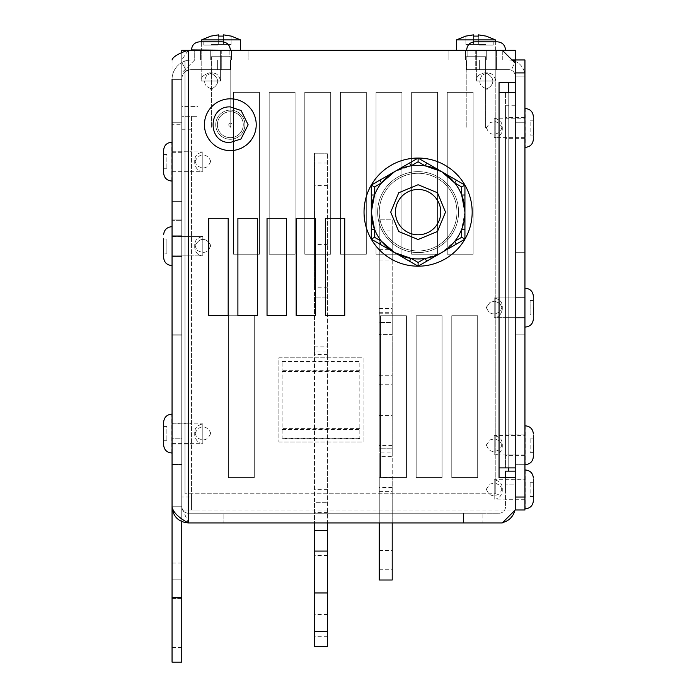 <?xml version="1.0" encoding="UTF-8"?>
<svg xmlns="http://www.w3.org/2000/svg" width="697" height="697" viewBox="0 0 697 697"><rect width="100%" height="100%" fill="white"/><g stroke="black" fill="none" stroke-linecap="round" stroke-linejoin="round"><path stroke-width="0.52" stroke-dasharray="3.48 2.61" d="M172.054 219.895L172.054 122.768L172.054 219.895L172.054 122.768L172.054 219.895L172.054 122.768L172.054 219.895L172.054 122.768L172.054 219.895L172.054 122.768L172.054 219.895L172.054 122.768L172.054 219.895L172.054 122.768L172.054 219.895L172.054 122.768L172.054 219.895L172.054 122.768L172.054 219.895L181.76 219.895L172.054 219.895L181.76 219.895L181.76 122.768L172.054 122.768L181.76 122.768L181.76 219.895L172.054 219.895L181.76 219.895L181.76 122.768L172.054 122.768L181.76 122.768L181.76 219.895L172.054 219.895L181.76 219.895L181.76 122.768L172.054 122.768L181.76 122.768L181.76 219.895L172.054 219.895L181.76 219.895L181.76 122.768L172.054 122.768L181.76 122.768L181.76 219.895L172.054 219.895L181.76 219.895L181.76 122.768L172.054 122.768L181.76 122.768L181.76 219.895L172.054 219.895L181.76 219.895L181.76 122.768L172.054 122.768L181.76 122.768L181.76 219.895L172.054 219.895L181.76 219.895L181.76 122.768L172.054 122.768L181.76 122.768L181.76 219.895L172.054 219.895L181.76 219.895L181.76 122.768L172.054 122.768L181.76 122.768L181.76 219.895L172.054 219.895M172.054 334.83L172.054 464.333L172.054 334.83L172.054 464.333L172.054 334.83L172.054 464.333L172.054 334.83L172.054 464.333L172.054 334.83L172.054 464.333L172.054 334.83L172.054 464.333L172.054 334.83L172.054 464.333L172.054 334.83L172.054 464.333L172.054 334.83L172.054 464.333L172.054 334.83L172.054 464.333L172.054 334.83L172.054 464.333L172.054 334.83L172.054 464.333L172.054 334.83L181.76 334.83L172.054 334.83L181.76 334.83L181.76 464.333L172.054 464.333L181.76 464.333L181.76 334.83L172.054 334.83L181.76 334.83L181.76 464.333L172.054 464.333L181.76 464.333L181.76 334.83L172.054 334.83L181.76 334.83L181.76 464.333L172.054 464.333L181.76 464.333L181.76 334.83L172.054 334.83L181.76 334.83L181.76 464.333L172.054 464.333L181.76 464.333L181.76 334.83L172.054 334.83L181.76 334.83L181.76 464.333L172.054 464.333L181.76 464.333L181.76 334.83L172.054 334.83L181.76 334.83L181.76 464.333L172.054 464.333L181.76 464.333L181.76 334.83L172.054 334.83L181.76 334.83L181.76 464.333L172.054 464.333L181.76 464.333L181.76 334.83L172.054 334.83L181.76 334.83L181.76 464.333L172.054 464.333L181.76 464.333L181.76 334.83L172.054 334.83L181.76 334.83L181.76 464.333L172.054 464.333L181.76 464.333L181.76 334.83L172.054 334.83L181.76 334.83L181.76 464.333L172.054 464.333L181.76 464.333L181.76 334.83L172.054 334.83L181.76 334.83L181.76 464.333L172.054 464.333L181.76 464.333L181.76 334.83L172.054 334.83M172.054 438.753L172.054 361.055L172.054 438.753L181.76 438.753L181.76 464.655L172.054 464.655L181.76 464.655L181.76 438.753L172.054 438.753M172.054 335.152L172.054 361.055L172.054 335.152L181.76 335.152L172.054 335.152M172.054 433.578L172.054 443.937L172.054 433.578M172.054 161.617L172.054 151.258L172.054 161.617M172.054 246.119L172.054 235.76L172.054 246.119M172.054 598.444L172.054 647.487L172.054 598.444L181.76 598.444L181.76 579.181L181.76 647.487L181.76 598.444L172.054 598.444M172.054 579.181L172.054 562.993L172.054 579.181L181.76 579.181L181.76 562.993L181.76 579.181L172.054 579.181M172.054 201.363L172.054 152.321L172.054 201.363L181.76 201.363L181.76 236.823L181.76 152.321L181.76 201.363L172.054 201.363M172.054 220.635L172.054 236.823L172.054 220.635L181.76 220.635L172.054 220.635M172.054 597.399L181.76 597.399L181.76 662.15L172.054 662.15L172.054 59.959L181.76 59.959L181.76 124.711L172.054 124.711M181.76 122.768L172.054 122.768L181.76 122.768L181.76 219.895L181.76 122.768M181.76 464.333L172.054 464.333L181.76 464.333L181.76 334.83L181.76 464.333M181.76 361.055L181.76 438.753L181.76 335.152L181.76 361.055L172.054 361.055L181.76 361.055M181.76 433.578L181.76 443.937L181.76 433.578M181.76 161.617L181.76 151.258L181.76 161.617M181.76 246.119L181.76 235.76L181.76 246.119M181.76 597.399L181.76 124.711M181.76 521.583L181.76 506.745L172.054 506.745A16.188 16.188 0 0 0 188.242 522.933L188.242 513.219C184.313 512.844 182.152 510.683 181.76 506.745L172.054 506.745L181.76 506.745L188.242 522.933L499.052 522.933L188.242 522.933L188.242 50.245L181.76 59.959L172.054 59.959L181.76 59.959L181.76 79.38L172.054 79.38A19.429 19.429 0 0 1 191.475 59.959A19.429 19.429 0 0 0 181.76 62.556A19.429 19.429 0 0 1 191.475 59.959A19.429 19.429 0 0 0 181.76 62.556A19.429 19.429 0 0 1 191.475 59.959A19.429 19.429 0 0 0 172.054 79.38L181.76 79.38L181.76 59.959L194.716 59.959L194.716 50.245L502.284 50.245L181.76 50.245L181.76 59.959L181.76 52.789M181.76 79.38A9.714 9.714 0 0 1 191.475 69.665A9.714 9.714 0 0 0 186.622 70.972A9.714 9.714 0 0 1 191.475 69.665L230.324 69.665L217.377 69.665L230.324 69.665L230.324 59.959L230.324 69.665L217.377 69.665L230.324 69.665L230.324 59.959L230.324 69.665L230.324 59.959L230.324 69.665L217.377 69.665L217.377 59.959L191.475 59.959L230.324 59.959L191.475 59.959L230.324 59.959L217.377 59.959L217.377 69.665L217.377 59.959L217.377 69.665L191.475 69.665L217.377 69.665L217.377 59.959L230.324 59.959L191.475 59.959L217.377 59.959L217.377 69.665L191.475 69.665A9.714 9.714 0 0 0 181.76 79.38L181.76 506.745A6.473 6.473 0 0 0 188.242 513.219L482.864 513.219L482.864 522.933M223.85 522.933L463.435 522.933L223.85 522.933L463.435 522.933L223.85 522.933L463.435 522.933L223.85 522.933L463.435 522.933L223.85 522.933L463.435 522.933L223.85 522.933L463.435 522.933L223.85 522.933L463.435 522.933L223.85 522.933L463.435 522.933L223.85 522.933L463.435 522.933L223.85 522.933L463.435 522.933L223.85 522.933L463.435 522.933L223.85 522.933L463.435 522.933L223.85 522.933L463.435 522.933L223.85 522.933L223.85 513.219L463.435 513.219L463.435 522.933L463.435 513.219L223.85 513.219L463.435 513.219L463.435 522.933L463.435 513.219L223.85 513.219L463.435 513.219L463.435 522.933L463.435 513.219L223.85 513.219L463.435 513.219L463.435 522.933L463.435 513.219L223.85 513.219L463.435 513.219L463.435 522.933L463.435 513.219L223.85 513.219L463.435 513.219L463.435 522.933L463.435 513.219L223.85 513.219L463.435 513.219L463.435 522.933L463.435 513.219L223.85 513.219L463.435 513.219L463.435 522.933L463.435 513.219L223.85 513.219L463.435 513.219L463.435 522.933L463.435 513.219L223.85 513.219L463.435 513.219L463.435 522.933L463.435 513.219L223.85 513.219L463.435 513.219L463.435 522.933L463.435 513.219L223.85 513.219L463.435 513.219L463.435 522.933L463.435 513.219L223.85 513.219L463.435 513.219L463.435 522.933L463.435 513.219L223.85 513.219L223.85 522.933M458.582 212.123A40.47 40.47 0 0 1 397.874 247.174A40.47 40.47 0 0 1 397.874 177.073A40.47 40.47 0 0 1 458.582 212.123A40.47 40.47 0 0 0 397.874 177.073A40.47 40.47 0 0 0 397.874 247.174A40.47 40.47 0 0 0 458.582 212.123M244.9 124.711A14.567 14.567 0 0 1 223.04 137.326A14.567 14.567 0 0 1 223.04 112.086A14.567 14.567 0 0 1 244.9 124.711A14.567 14.567 0 0 0 223.04 112.086A14.567 14.567 0 0 0 223.04 137.326A14.567 14.567 0 0 0 244.9 124.711M186.622 70.972L181.76 62.556L186.622 70.972A9.714 9.714 0 0 1 191.475 69.665A9.714 9.714 0 0 0 186.622 70.972M221.263 59.959L200.544 59.959L221.263 59.959L200.544 59.959L221.263 59.959L221.263 69.665L200.544 69.665L221.263 69.665L200.544 69.665L221.263 69.665L221.263 59.959L200.544 59.959L221.263 59.959L200.544 59.959L221.263 59.959L221.263 50.245L200.544 50.245L221.263 50.245L200.544 50.245L221.263 50.245L221.263 59.959M188.242 513.219L499.052 513.219A6.473 6.473 0 0 0 505.525 506.745L505.525 484.084L515.24 484.084L515.24 506.745A16.188 16.188 0 0 1 514.822 510.404M502.703 522.515A16.188 16.188 0 0 1 499.052 522.933A16.188 16.188 0 0 0 515.24 506.745L515.24 471.128L515.24 484.084L505.525 484.084L505.525 471.128L515.24 471.128M482.864 513.219L499.052 513.219L499.052 522.933M344.736 315.401L325.316 315.401L325.316 218.274L344.736 218.274L344.736 315.401M315.602 315.401L296.173 315.401L296.173 218.274L315.602 218.274L315.602 315.401M286.458 315.401L267.038 315.401L267.038 218.274L286.458 218.274L286.458 315.401M257.324 315.401L237.895 315.401L237.895 218.274L257.324 218.274L257.324 315.401M228.18 315.401L208.76 315.401L208.76 218.274L228.18 218.274L228.18 315.401M188.242 522.933L502.284 522.933L515.24 509.986L515.24 477.611L499.052 477.611L499.052 82.621L515.24 82.621L515.24 63.192L502.284 50.245L502.284 59.959L181.76 59.959M181.76 497.031L181.76 116.294L191.475 116.294L191.475 509.986L191.475 497.031L181.76 497.031L181.76 509.986L197.948 509.986L181.76 509.986L181.76 116.294L197.948 116.294L197.948 106.58L181.76 106.58L181.76 72.906L194.716 59.959L194.716 50.245L188.242 50.245L502.284 50.245L502.284 59.959L511.999 59.959M515.24 467.896L505.525 467.896L505.525 454.941L515.24 454.941L515.24 467.896L515.24 92.335L499.052 92.335M515.24 489.39L515.24 499.749L515.24 489.39M505.525 477.611L505.525 506.745A6.473 6.473 0 0 1 499.052 513.219M515.24 445.235L515.24 434.867L515.24 445.235M515.24 127.943L515.24 138.302L515.24 127.943M515.24 454.941L515.24 92.335M515.24 105.282L505.525 105.282L505.525 92.335L505.525 467.896L499.052 467.896M505.525 489.39L505.525 479.031L505.525 489.39M505.525 445.235L505.525 434.867L505.525 445.235M505.525 127.943L505.525 138.302L505.525 127.943M505.525 454.941L505.525 105.282M486.097 50.245L496.456 50.245L486.097 50.245M221.071 50.245L210.712 50.245L221.071 50.245M475.929 50.245L486.288 50.245L475.929 50.245M248.132 50.245L448.868 50.245L248.132 50.245L448.868 50.245L248.132 50.245L448.868 50.245L248.132 50.245L448.868 50.245L248.132 50.245L448.868 50.245L248.132 50.245L448.868 50.245L248.132 50.245L448.868 50.245L248.132 50.245L448.868 50.245L248.132 50.245L448.868 50.245L248.132 50.245L448.868 50.245L248.132 50.245L448.868 50.245L248.132 50.245L448.868 50.245L248.132 50.245L448.868 50.245L248.132 50.245L248.132 59.959L448.868 59.959L448.868 50.245L448.868 59.959L248.132 59.959L448.868 59.959L448.868 50.245L448.868 59.959L248.132 59.959L448.868 59.959L448.868 50.245L448.868 59.959L248.132 59.959L448.868 59.959L448.868 50.245L448.868 59.959L248.132 59.959L448.868 59.959L448.868 50.245L448.868 59.959L248.132 59.959L448.868 59.959L448.868 50.245L448.868 59.959L248.132 59.959L448.868 59.959L448.868 50.245L448.868 59.959L248.132 59.959L448.868 59.959L448.868 50.245L448.868 59.959L248.132 59.959L448.868 59.959L448.868 50.245L448.868 59.959L248.132 59.959L448.868 59.959L448.868 50.245L448.868 59.959L248.132 59.959L448.868 59.959L448.868 50.245L448.868 59.959L248.132 59.959L448.868 59.959L448.868 50.245L448.868 59.959L248.132 59.959L448.868 59.959L448.868 50.245L448.868 59.959L248.132 59.959L248.132 50.245M515.24 497.031L515.24 509.986L508.758 509.986L524.946 509.986L524.946 59.959L515.24 59.959L515.24 50.245L502.284 50.245M486.097 59.959L496.456 59.959L486.097 59.959M221.071 59.959L210.712 59.959L221.071 59.959M475.929 59.959L465.57 59.959L475.929 59.959M515.24 509.986L515.24 76.147L524.946 76.147L515.24 76.147L515.24 59.959L194.716 59.959L508.758 59.959A16.188 16.188 0 0 1 515.24 61.31A16.188 16.188 0 0 0 508.758 59.959A16.188 16.188 0 0 1 515.24 61.31A16.188 16.188 0 0 0 508.758 59.959A16.188 16.188 0 0 1 512.417 60.378M418.104 189.462A22.661 22.661 0 0 0 398.484 223.458A22.661 22.661 0 0 0 437.733 223.458A22.661 22.661 0 0 0 418.104 189.462M418.104 250.972A38.849 38.849 0 0 0 451.752 192.694A38.849 38.849 0 0 0 384.465 192.694A38.849 38.849 0 0 0 418.104 250.972A38.849 38.849 0 0 1 384.465 192.694A38.849 38.849 0 0 1 451.752 192.694A38.849 38.849 0 0 1 418.104 250.972M411.134 258.421A46.821 46.821 0 0 0 425.083 258.421L441.523 252.671L418.104 266.193A54.07 54.07 0 0 0 464.934 185.088A54.07 54.07 0 0 0 371.283 185.088A54.07 54.07 0 0 0 418.104 266.193L371.283 239.158L371.283 185.088L418.104 158.053L464.934 185.088L464.934 239.158L418.104 266.193L464.934 239.158L464.934 185.088L418.104 158.053L371.283 185.088L371.283 239.158L418.104 266.193L371.283 239.158L371.283 185.088L418.104 158.053L464.934 185.088L464.934 239.158L441.523 252.671L454.714 241.319A46.821 46.821 0 0 0 461.693 229.235L464.934 212.123M425.083 165.825A46.821 46.821 0 0 0 411.134 165.825L394.694 171.575M381.494 182.928A46.821 46.821 0 0 0 374.524 195.012M374.524 229.235A46.821 46.821 0 0 0 381.494 241.319M461.693 195.012A46.821 46.821 0 0 0 454.723 182.928M418.104 252.593A40.47 40.47 0 0 1 383.062 191.884A40.47 40.47 0 0 1 453.155 191.884A40.47 40.47 0 0 1 418.104 252.593A40.47 40.47 0 0 0 453.155 191.884A40.47 40.47 0 0 0 383.062 191.884A40.47 40.47 0 0 0 418.104 252.593M217.377 124.711A12.947 12.947 0 0 1 236.806 113.489A12.947 12.947 0 0 1 236.806 135.924A12.947 12.947 0 0 1 217.377 124.711A12.947 12.947 0 0 0 236.806 135.924A12.947 12.947 0 0 0 236.806 113.489A12.947 12.947 0 0 0 217.377 124.711A12.947 12.947 0 0 0 236.806 135.924A12.947 12.947 0 0 0 236.806 113.489A12.947 12.947 0 0 0 217.377 124.711M204.43 124.711A25.902 25.902 0 0 1 243.279 102.276A25.902 25.902 0 0 1 243.279 147.137A25.902 25.902 0 0 1 204.43 124.711M172.054 236.405L172.054 255.834L172.054 236.405L202.81 236.405L202.81 255.834L202.81 236.405C194.855 238.505 192.947 243.114 197.085 250.223C204.195 254.361 208.804 252.453 210.903 244.499C210.903 248.001 210.903 248.001 210.903 244.499C210.903 248.001 210.903 248.001 210.903 244.499C208.804 252.453 204.195 254.361 197.085 250.223C192.947 243.114 194.855 238.505 202.81 236.405L172.054 236.405L172.054 255.834L172.054 236.405M172.054 226.691L172.054 265.54M163.629 245.788L163.629 246.45L163.629 245.788M163.629 253.238L163.629 238.993L163.629 253.238L166.871 253.238L166.871 238.993L166.871 253.238L166.871 238.993L166.871 253.238L163.629 253.238L163.629 238.993L163.629 257.446M172.054 151.902L172.054 171.331L172.054 151.902L202.81 151.902L202.81 171.331L202.81 151.902C194.855 154.002 192.947 158.611 197.085 165.72C204.195 169.859 208.804 167.951 210.903 159.996C210.903 163.499 210.903 163.499 210.903 159.996M172.054 142.188L172.054 181.046L172.054 142.188M166.871 168.744L163.629 168.744L163.629 154.49L166.871 154.49L166.871 168.744L166.871 154.49M172.054 423.863L172.054 443.292L172.054 423.863L202.81 423.863L202.81 443.292L202.81 423.863C194.855 425.963 192.947 430.572 197.085 437.681C204.195 441.82 208.804 439.912 210.903 431.957C210.903 435.459 210.903 435.459 210.903 431.957M172.054 414.149L172.054 452.998L172.054 414.149M166.871 440.696L163.629 440.696L163.629 426.451L166.871 426.451L166.871 440.696L166.871 426.451M495.811 50.245L476.382 50.245L495.811 50.245L495.811 81L476.382 81L495.811 81C493.711 73.046 489.102 71.138 481.993 75.276C477.854 82.385 479.763 86.994 487.717 89.094C484.215 89.094 484.215 89.094 487.717 89.094C484.215 89.094 484.215 89.094 487.717 89.094C479.763 86.994 477.854 82.385 481.993 75.276C489.102 71.138 493.711 73.046 495.811 81L495.811 50.245L476.382 50.245L495.811 50.245M505.525 50.245L466.676 50.245M486.428 41.829L485.765 41.829L486.428 41.829M478.978 41.829L493.223 41.829L478.978 41.829L478.978 45.061L493.223 45.061L478.978 45.061L493.223 45.061L478.978 45.061L478.978 41.829L493.223 41.829L493.223 45.061L493.223 41.829M220.618 50.245L201.189 50.245L220.618 50.245L220.618 81L201.189 81L220.618 81C218.518 73.046 213.909 71.138 206.8 75.276C202.661 82.385 204.57 86.994 212.524 89.094C209.013 89.094 209.013 89.094 212.524 89.094C209.013 89.094 209.013 89.094 212.524 89.094C204.57 86.994 202.661 82.385 206.8 75.276C213.909 71.138 218.518 73.046 220.618 81L220.618 50.245L201.189 50.245L220.618 50.245M230.324 50.245L191.475 50.245L230.324 49.923C229.844 45.009 227.144 42.317 222.23 41.829L199.569 41.829M211.235 41.829L210.572 41.829L211.235 41.829M203.777 41.829L218.022 41.829L203.777 41.829L210.903 41.829L203.777 41.829L203.777 45.061L218.022 45.061L203.777 45.061L218.022 45.061L203.777 45.061L203.777 41.829L218.022 41.829L218.022 45.061L218.022 41.829M327.459 584.966L327.459 614.493L327.459 584.966M327.459 214.911L327.459 244.438L327.459 214.911M327.459 636.317L314.504 636.317L314.504 646.607L327.459 646.607L327.459 153.201L327.459 522.933M314.504 584.966L314.504 555.439L314.504 584.966M314.504 214.911L314.504 244.438L314.504 214.911M327.459 287.234L314.504 287.234L314.504 297.079L327.459 297.079L314.504 297.079L314.504 502.729L327.459 502.729L314.504 502.729L314.504 636.317M314.504 530.469L327.459 530.469M314.504 287.234L314.504 153.201L327.459 153.201L314.504 153.201L314.504 351.044L327.459 351.044L314.504 351.044L314.504 522.933M379.255 278.878L379.255 308.414L379.255 278.878M379.255 520.929L379.255 550.456L379.255 520.929M392.211 522.933L392.211 456.657L379.255 456.657L379.255 522.933M379.255 456.657L379.255 452.065L392.211 452.065L392.211 456.657M379.255 569.719L392.211 569.719L392.211 580.009L379.255 580.009L379.255 219.799L379.255 448.763L392.211 448.763L379.255 448.763L379.255 452.065M392.211 278.878L392.211 308.414L392.211 278.878M392.211 520.929L392.211 550.456L392.211 520.929M379.255 375.718L392.211 375.718L392.211 452.065M379.255 260.913L392.211 260.913L392.211 334.604L379.255 334.604L392.211 334.604L392.211 375.718M392.211 260.913L392.211 219.799L379.255 219.799L392.211 219.799L392.211 230.088L379.255 230.088M379.255 312.265L392.211 312.265L392.211 230.088M392.211 569.719L392.211 477.253L379.255 477.253L392.211 477.253L392.211 322.554L379.255 322.554L392.211 322.554L392.211 312.265M524.946 445.235L524.946 434.867L524.946 445.235M524.946 307.63L524.946 317.989L524.946 307.63M524.946 122.768L524.946 252.27L524.946 122.768L524.946 252.27L524.946 122.768L524.946 252.27L524.946 122.768L524.946 252.27L524.946 122.768L524.946 252.27L524.946 122.768L524.946 252.27L524.946 122.768L524.946 252.27L524.946 122.768L524.946 252.27L524.946 122.768L524.946 252.27L524.946 122.768L524.946 252.27L524.946 122.768L524.946 252.27L524.946 122.768L524.946 252.27L524.946 122.768L524.946 252.27L524.946 122.768L515.24 122.768L524.946 122.768L515.24 122.768L515.24 252.27L515.24 122.768L524.946 122.768L515.24 122.768L515.24 252.27L524.946 252.27L515.24 252.27L515.24 122.768L524.946 122.768L515.24 122.768L515.24 252.27L524.946 252.27L515.24 252.27L515.24 122.768L524.946 122.768L515.24 122.768L515.24 252.27L524.946 252.27L515.24 252.27L515.24 122.768L524.946 122.768L515.24 122.768L515.24 252.27L524.946 252.27L515.24 252.27L515.24 122.768L524.946 122.768L515.24 122.768L515.24 252.27L524.946 252.27L515.24 252.27L515.24 122.768L524.946 122.768L515.24 122.768L515.24 252.27L524.946 252.27L515.24 252.27L515.24 122.768L524.946 122.768L515.24 122.768L515.24 252.27L524.946 252.27L515.24 252.27L515.24 122.768L524.946 122.768L515.24 122.768L515.24 252.27L524.946 252.27L515.24 252.27L515.24 122.768L524.946 122.768L515.24 122.768L515.24 252.27L524.946 252.27L515.24 252.27L515.24 122.768L524.946 122.768L515.24 122.768L515.24 252.27L524.946 252.27L515.24 252.27L515.24 122.768L524.946 122.768L515.24 122.768L515.24 252.27L524.946 252.27L515.24 252.27L515.24 122.768L524.946 122.768M524.946 464.333L524.946 334.83L524.946 464.333L524.946 334.83L524.946 464.333L524.946 334.83L524.946 464.333L524.946 334.83L524.946 464.333L524.946 334.83L524.946 464.333L524.946 334.83L524.946 464.333L524.946 334.83L524.946 464.333L524.946 334.83L524.946 464.333L524.946 334.83L524.946 464.333L524.946 334.83L524.946 464.333L524.946 334.83L524.946 464.333L524.946 334.83L524.946 464.333L515.24 464.333L515.24 334.83L524.946 334.83L515.24 334.83L515.24 464.333L515.24 334.83L524.946 334.83L515.24 334.83L515.24 464.333L515.24 334.83L524.946 334.83L515.24 334.83L515.24 464.333L515.24 334.83L524.946 334.83L515.24 334.83L515.24 464.333L515.24 334.83L524.946 334.83L515.24 334.83L515.24 464.333L515.24 334.83L524.946 334.83L515.24 334.83L515.24 464.333L515.24 334.83L524.946 334.83L515.24 334.83L515.24 464.333L515.24 334.83L524.946 334.83L515.24 334.83L515.24 464.333L515.24 334.83L524.946 334.83L515.24 334.83L515.24 464.333L515.24 334.83L524.946 334.83L515.24 334.83L515.24 464.333L515.24 334.83L524.946 334.83L515.24 334.83L515.24 464.333L515.24 334.83L524.946 334.83L515.24 334.83L515.24 464.333L524.946 464.333M524.946 127.943L524.946 138.302L524.946 127.943M524.946 489.39L524.946 479.031L524.946 489.39M515.24 307.63L515.24 317.989L515.24 307.63M524.946 252.27L515.24 252.27L524.946 252.27L515.24 252.27L515.24 122.768L515.24 252.27L524.946 252.27M181.76 129.241L191.475 129.241L191.475 116.294L197.948 116.294L197.948 509.986L508.758 509.986L197.948 509.986L197.948 106.58L181.76 106.58L181.76 72.906L194.716 59.959L524.946 59.959L524.946 76.147A16.188 16.188 0 0 0 508.758 59.959L479.623 59.959L508.758 59.959L479.623 59.959L479.623 69.665L508.758 69.665A6.473 6.473 0 0 1 511.354 70.205L515.24 61.31A16.188 16.188 0 0 1 524.946 76.147L515.24 76.147L524.946 76.147M515.24 63.192L515.24 72.906M496.456 59.959L475.737 59.959L496.456 59.959L475.737 59.959L496.456 59.959L496.456 69.665L475.737 69.665L496.456 69.665L475.737 69.665L496.456 69.665L496.456 50.245L496.456 59.959M524.946 59.959L479.623 59.959L479.623 69.665L479.623 59.959L508.758 59.959L466.676 59.959L479.623 59.959L466.676 59.959L479.623 59.959L466.676 59.959L479.623 59.959L479.623 69.665L508.758 69.665A6.473 6.473 0 0 1 515.24 76.147A6.473 6.473 0 0 0 508.758 69.665L479.623 69.665L508.758 69.665A6.473 6.473 0 0 1 511.354 70.205L515.24 61.31M479.623 59.959L479.623 69.665L508.758 69.665A6.473 6.473 0 0 1 511.354 70.205A6.473 6.473 0 0 0 508.758 69.665L466.676 69.665L466.676 59.959L466.676 69.665L479.623 69.665L466.676 69.665L479.623 69.665L466.676 69.665L466.676 59.959L466.676 69.665L479.623 69.665L479.623 59.959M515.24 59.959L515.24 76.147M278.896 441.994L363.067 441.994L363.067 357.814L278.896 357.814L278.896 441.994L278.896 357.814L363.067 357.814L363.067 441.994L278.896 441.994M254.283 315.724L228.381 315.724L228.381 477.611L254.283 477.611L254.283 315.724L228.381 315.724L228.381 477.611L254.283 477.611L254.283 315.724M406.456 477.611L406.456 315.724L380.553 315.724L380.553 477.611L406.456 477.611L406.456 315.724L380.553 315.724L380.553 477.611L406.456 477.611M442.064 477.611L442.064 315.724L416.17 315.724L416.17 477.611L442.064 477.611L442.064 315.724L416.17 315.724L416.17 477.611L442.064 477.611M477.68 477.611L477.68 315.724L451.778 315.724L451.778 477.611L477.68 477.611L477.68 315.724L451.778 315.724L451.778 477.611L477.68 477.611M233.565 254.213L259.467 254.213L259.467 92.335L233.565 92.335L233.565 254.213L259.467 254.213L259.467 92.335L233.565 92.335L233.565 254.213M269.181 254.213L295.084 254.213L295.084 92.335L269.181 92.335L269.181 254.213L295.084 254.213L295.084 92.335L269.181 92.335L269.181 254.213M304.789 254.213L330.692 254.213L330.692 92.335L304.789 92.335L304.789 254.213L330.692 254.213L330.692 92.335L304.789 92.335L304.789 254.213M340.406 254.213L366.308 254.213L366.308 92.335L340.406 92.335L340.406 254.213L366.308 254.213L366.308 92.335L340.406 92.335L340.406 254.213M376.023 254.213L401.916 254.213L401.916 92.335L376.023 92.335L376.023 254.213L401.916 254.213L401.916 92.335L376.023 92.335L376.023 254.213M411.631 254.213L437.533 254.213L437.533 92.335L411.631 92.335L411.631 254.213L437.533 254.213L437.533 92.335L411.631 92.335L411.631 254.213M447.247 254.213L473.15 254.213L473.15 92.335L447.247 92.335L447.247 254.213L473.15 254.213L473.15 92.335L447.247 92.335L447.247 254.213M466.676 59.959L466.676 69.665L466.676 59.959M191.475 161.617L191.475 151.258L191.475 161.617M191.475 433.578L191.475 443.937L191.475 433.578M191.475 497.031L191.475 129.241M524.946 435.52L524.946 454.941L524.946 435.52L494.19 435.52L494.19 454.941L494.19 435.52C502.145 437.62 504.053 442.22 499.915 449.338C492.805 453.477 488.196 451.569 486.097 443.614C486.097 447.117 486.097 447.117 486.097 443.614M524.946 425.806L524.946 464.655L524.946 425.806M533.371 444.895L533.371 452.353L533.371 438.108L533.371 452.353L530.129 452.353L530.129 438.108L530.129 452.353M524.946 479.675L524.946 499.104L524.946 479.675L494.19 479.675L494.19 499.104L494.19 479.675C502.145 481.784 504.053 486.384 499.915 493.493C492.805 497.632 488.196 495.724 486.097 487.769C486.097 491.28 486.097 491.28 486.097 487.769M524.946 469.97L524.946 508.819L524.946 469.97M533.371 489.059L533.371 496.517L533.371 482.272L533.371 496.517L530.129 496.517L530.129 482.272L530.129 496.517M524.946 118.229L524.946 137.657L524.946 118.229L494.19 118.229L494.19 137.657L494.19 118.229C502.145 120.337 504.053 124.937 499.915 132.047C492.805 136.194 488.196 134.286 486.097 126.323C486.097 129.834 486.097 129.834 486.097 126.323M524.946 108.523L524.946 147.372L524.946 108.523M533.371 127.612L533.371 135.07L533.371 120.825L533.371 135.07L530.129 135.07L530.129 120.825L530.129 135.07M524.946 297.924L524.946 317.344L524.946 297.924L494.19 297.924L494.19 317.344L494.19 297.924C502.145 300.024 504.053 304.624 499.915 311.733C492.805 315.88 488.196 313.972 486.097 306.018C486.097 309.52 486.097 309.52 486.097 306.018C486.097 309.52 486.097 309.52 486.097 306.018C488.196 313.972 492.805 315.88 499.915 311.733C504.053 304.624 502.145 300.024 494.19 297.924L524.946 297.924L524.946 317.344L524.946 297.924M524.946 288.209L524.946 327.059M533.371 307.299L533.371 314.756L533.371 300.512L533.371 314.756L533.371 300.512L533.371 314.756L530.129 314.756L530.129 300.512L530.129 314.756L530.129 300.512L530.129 314.756L533.371 314.756M485.643 127.943L466.223 127.943L485.643 127.943L466.223 127.943L485.643 127.943L485.643 56.718L466.223 56.718L485.643 56.718L485.643 127.943M484.023 56.718L467.835 56.718L484.023 56.718L467.835 56.718L484.023 56.718L484.023 50.245L467.835 50.245L484.023 50.245L484.023 56.718M456.509 50.245L456.509 39.886L495.358 39.886L456.509 39.886L495.358 39.886L495.358 50.245L456.509 50.245L495.358 50.245L456.509 50.245L495.358 50.245L495.358 41.829L474.77 41.829C469.856 42.317 467.156 45.009 466.676 49.923M475.929 36.017L478.325 36.096L478.325 34.85L478.325 44.416L478.325 34.85L485.966 36.096L478.325 34.85L478.325 36.096L475.929 36.017L478.325 36.096L478.325 44.416L473.533 44.416L473.533 36.096L475.929 36.017L473.533 36.096L473.533 44.416L478.325 44.416L478.325 34.85L478.325 44.416L485.966 44.416L485.966 36.096L485.966 44.416L478.325 44.416L478.325 36.096L478.325 44.416L473.533 44.416L473.533 34.85L473.533 44.416L465.892 44.416L465.892 36.096L473.533 34.85L465.892 36.096L465.892 44.416L473.533 44.416L473.533 36.096L475.929 36.017M485.643 56.718L466.223 56.718L485.643 56.718M484.023 50.245L467.835 50.245L484.023 50.245M473.533 34.85L473.533 44.416L473.533 34.85L473.533 44.416L478.325 44.416L478.325 34.85M478.325 44.416L485.966 44.416L485.966 36.096L485.966 44.416L478.325 44.416M473.533 44.416L465.892 44.416L465.892 36.096L465.892 44.416L473.533 44.416M230.777 127.943L211.357 127.943L230.777 127.943L211.357 127.943L230.777 127.943L230.777 56.718L211.357 56.718L230.777 56.718L230.777 127.943M229.165 56.718L212.977 56.718L229.165 56.718L212.977 56.718L229.165 56.718L229.165 50.245L212.977 50.245L229.165 50.245L229.165 56.718M240.491 50.245L201.642 50.245L240.491 50.245L201.642 50.245L240.491 50.245L240.491 39.886L201.642 39.886L240.491 39.886L231.108 36.017M218.675 34.85L211.034 36.096L211.034 44.416L218.675 44.416L218.675 34.85L218.675 44.416L218.675 36.096L218.675 44.416L223.467 44.416L211.034 44.416L218.675 44.416L211.034 44.416L211.034 36.096L218.675 34.85L218.675 44.416L218.675 34.85L218.675 36.096L223.467 36.096L223.467 34.85L223.467 44.416L223.467 34.85L231.108 36.096L231.108 44.416L231.108 36.096L231.108 44.416L218.675 44.416L218.675 36.096L223.467 36.096L218.675 36.096L218.675 44.416L223.467 44.416L223.467 34.85L223.467 44.416L223.467 34.85L223.467 44.416L231.108 44.416L231.108 36.096M230.777 56.718L211.357 56.718L230.777 56.718M229.165 50.245L212.977 50.245L229.165 50.245M201.642 41.829L201.642 50.245L201.642 39.886L240.491 39.886M211.034 36.096L211.034 44.416L211.034 36.096M223.467 44.416L223.467 36.096L223.467 44.416L231.108 44.416L223.467 44.416M495.811 493.798L495.811 59.959L495.811 493.798L185.001 493.798L495.811 493.798M185.001 59.959L495.811 59.959L185.001 59.959L185.001 493.798L185.001 59.959M359.835 361.055L282.128 361.055L282.128 438.753L359.835 438.753L359.835 361.055L282.128 361.055L282.128 438.753L359.835 438.753L359.835 361.055M228.712 124.711A1.621 1.621 0 0 0 231.134 126.113A1.621 1.621 0 0 0 231.134 123.308A1.621 1.621 0 0 0 228.712 124.711M171.723 181.046L171.723 142.188M171.723 452.998L171.723 414.149M191.475 50.245L230.324 49.923M327.459 512.574L314.504 512.574M327.459 489.355L314.504 489.355M327.459 354.346L314.504 354.346M314.504 346.888L327.459 346.888M327.459 163.037L314.504 163.037M392.211 445.461L379.255 445.461M379.255 313.232L392.211 313.232M379.255 384.265L392.211 384.265M379.255 415.543L392.211 415.543M392.211 487.543L379.255 487.543M508.758 471.128L508.758 82.621M508.758 467.896L508.758 92.335M525.277 425.806L525.277 464.655M525.277 469.97L525.277 508.819M525.277 108.523L525.277 147.372M282.128 429.518L359.835 429.518M359.835 438.282L282.128 438.282M282.128 371.44L359.835 371.44M359.835 428.376L282.128 428.376M282.128 361.525L359.835 361.525M359.835 370.29L282.128 370.29M172.054 443.937L191.475 443.937M172.054 423.218L191.475 423.218M172.054 171.976L191.475 171.976M172.054 151.258L191.475 151.258M172.054 256.479L181.76 256.479L172.054 256.479M172.054 235.76L181.76 235.76L172.054 235.76M172.054 647.487L181.76 647.487M172.054 562.993L181.76 562.993M172.054 236.823L181.76 236.823M172.054 152.321L181.76 152.321M200.544 59.959L200.544 50.245L200.544 59.959M524.946 479.031L505.525 479.031M524.946 499.749L505.525 499.749M524.946 434.867L505.525 434.867M524.946 455.594L505.525 455.594M524.946 117.584L505.525 117.584M524.946 138.302L505.525 138.302M475.737 50.245L475.737 69.665L475.737 50.245M210.712 50.245L210.712 59.959L210.712 50.245M231.43 50.245L231.43 59.959L231.43 50.245M465.57 50.245L465.57 59.959L465.57 50.245M486.288 50.245L486.288 59.959L486.288 50.245M172.054 255.834L202.81 255.834C198.497 255.912 195.805 253.22 194.716 247.74L194.716 244.499L194.716 247.74C195.805 253.22 198.497 255.912 202.81 255.834L172.054 255.834M210.738 246.119C209.475 240.874 201.006 234.079 194.881 246.119C201.006 234.079 209.475 240.874 210.738 246.119M166.871 238.993L163.629 238.993L166.871 238.993M194.716 244.499L194.716 247.74L194.716 244.499M172.054 171.331L202.81 171.331C198.497 171.41 195.805 168.718 194.716 163.237L194.716 159.996L194.716 163.237M210.738 161.617C209.475 156.372 201.006 149.576 194.881 161.617M172.054 443.292L202.81 443.292C198.497 443.37 195.805 440.678 194.716 435.198L194.716 431.957L194.716 435.198M210.738 433.578C209.483 428.185 200.745 421.668 194.881 433.578M476.382 50.245L476.382 81C476.304 76.687 478.996 73.995 484.476 72.906L487.717 72.906L484.476 72.906C478.996 73.995 476.304 76.687 476.382 81L476.382 50.245M486.097 88.928C491.49 87.674 498.007 78.935 486.097 73.072C498.007 78.935 491.49 87.674 486.097 88.928M487.717 72.906L484.476 72.906L487.717 72.906M201.189 50.245L201.189 81C200.292 77.75 202.993 75.058 209.283 72.906L212.524 72.906L209.283 72.906C202.993 75.058 200.292 77.75 201.189 81L201.189 50.245M210.903 88.928C215.573 87.648 223.432 80.242 210.903 73.072C223.432 80.242 215.573 87.648 210.903 88.928M212.524 72.906L209.283 72.906L212.524 72.906M327.459 555.439L314.504 555.439M327.459 614.493L314.504 614.493M327.459 185.385L314.504 185.385M327.459 244.438L314.504 244.438M379.255 308.414L392.211 308.414M379.255 249.352L392.211 249.352M379.255 550.456L392.211 550.456M379.255 491.402L392.211 491.402M524.946 297.27L515.24 297.27L524.946 297.27M524.946 317.989L515.24 317.989L524.946 317.989M524.946 454.941L494.19 454.941C498.503 455.028 501.195 452.327 502.284 446.847L502.284 443.614L502.284 446.847M502.119 445.235L499.749 440.957L494.783 438.779L490.035 439.903L486.262 445.235M533.371 456.561L533.371 433.9M530.129 438.108L533.371 438.108M524.946 499.104L494.19 499.104C498.503 499.191 501.195 496.491 502.284 491.01L502.284 487.769L502.284 491.01M502.119 489.39L500.019 485.391L495.158 482.977L490.035 484.067L486.262 489.39M533.371 500.725L533.371 478.064M530.129 482.272L533.371 482.272M524.946 137.657L494.19 137.657C499.2 137.091 501.892 134.39 502.284 129.564L502.284 126.323L502.284 129.564M502.119 127.943L499.749 123.674L495.541 121.583L490.2 122.524L486.262 127.943M533.371 139.278L533.371 116.617M530.129 120.825L533.371 120.825M524.946 317.344L494.19 317.344C498.503 317.431 501.195 314.73 502.284 309.25L502.284 306.018L502.284 309.25C501.195 314.73 498.503 317.431 494.19 317.344L524.946 317.344M502.119 307.63L499.749 303.361L494.783 301.182L490.035 302.306L486.262 307.63L490.035 302.306L494.783 301.182L499.749 303.361L502.119 307.63M533.371 318.965L533.371 296.303L533.371 318.965M530.129 300.512L533.371 300.512L530.129 300.512M466.223 56.718L466.223 127.943L466.223 56.718M467.835 50.245L467.835 56.718L467.835 50.245M495.358 39.886L485.966 36.017M456.509 39.886L465.892 36.017M211.357 56.718L211.357 127.943L211.357 56.718M212.977 50.245L212.977 56.718L212.977 50.245M201.642 39.886L211.034 36.017"/><path stroke-width="1.05" d="M172.054 597.399L172.054 662.15L181.76 662.15L181.76 597.399L172.054 597.399L172.054 506.745C173.022 512.156 178.423 517.549 188.242 522.933C178.423 521.992 173.03 516.599 172.054 506.745L172.054 79.38M181.76 597.399L181.76 521.583M515.24 92.335L499.052 92.335L499.052 82.621L515.24 82.621L515.24 63.192L502.284 50.245L188.242 50.245C178.415 53.477 173.022 56.71 172.054 59.959M344.736 218.274L344.736 315.401L325.316 315.401L325.316 218.274L344.736 218.274M315.602 218.274L315.602 315.401L296.173 315.401L296.173 218.274L315.602 218.274M286.458 218.274L286.458 315.401L267.038 315.401L267.038 218.274L286.458 218.274M257.324 218.274L257.324 315.401L237.895 315.401L237.895 218.274L257.324 218.274M228.18 218.274L228.18 315.401L208.76 315.401L208.76 218.274L228.18 218.274M181.76 52.789L181.76 50.245L188.242 50.245L188.242 522.933L502.284 522.933L515.24 509.986L515.24 477.611L499.052 477.611L499.052 467.896L515.24 467.896M514.822 510.404A16.188 16.188 0 0 1 502.703 522.515M515.24 471.128L505.525 471.128L505.525 477.611M502.284 50.245L515.24 50.245L515.24 63.192M511.999 59.959L524.946 59.959L524.946 509.986L515.24 509.986M418.104 189.462A22.661 22.661 0 0 1 437.733 223.458A22.661 22.661 0 0 1 398.484 223.458A22.661 22.661 0 0 1 418.104 189.462M418.104 239.524L437.481 231.5L445.505 212.123L437.481 192.747L418.104 184.722L398.736 192.747L390.712 212.123L398.736 231.5L418.104 239.524M418.104 165.302A46.821 46.821 0 0 0 371.414 215.617A46.821 46.821 0 0 0 425.083 258.421A46.821 46.821 0 0 0 464.803 208.621A46.821 46.821 0 0 0 418.104 165.302M454.723 182.928L456.335 180.131L441.523 171.575L425.083 165.825L426.703 163.02L441.523 171.575L454.723 182.928L461.693 186.962L461.693 195.012L464.934 212.123L464.934 195.012L461.693 195.012M426.703 163.02L418.104 158.053A54.07 54.07 0 0 1 464.934 239.158A54.07 54.07 0 0 1 371.283 239.158A54.07 54.07 0 0 1 418.104 158.053L394.694 171.575L381.494 182.928L379.882 180.131L409.514 163.02L411.134 165.825L418.104 161.791L425.083 165.825M374.524 195.012L371.283 212.123L374.524 229.235L371.283 229.235L371.283 195.012L374.524 195.012L374.524 186.962L381.494 182.928M381.494 241.319L394.694 252.671L411.134 258.421L409.514 261.227L379.882 244.116L381.494 241.319L374.524 237.285L371.283 239.158L371.283 229.235M464.934 239.158L464.934 212.123L464.934 229.235L461.693 229.235L461.693 237.285L464.934 239.158L456.335 244.116L454.714 241.319L461.693 237.285M441.523 252.671L418.104 266.193L418.104 262.455L425.083 258.421L426.703 261.227L456.335 244.116M418.104 266.193L409.514 261.227M394.694 252.671L371.283 239.158M371.283 212.123L371.283 185.088L379.882 180.131M371.283 185.088L374.524 186.962M418.104 158.053L418.104 161.791M441.523 171.575L464.934 185.088L464.934 195.012M464.934 185.088L461.693 186.962M230.123 150.604A25.902 25.902 0 0 1 204.43 124.711A25.902 25.902 0 0 1 230.393 98.808A25.902 25.902 0 0 1 256.226 124.841A25.902 25.902 0 0 1 230.123 150.604A25.902 25.902 0 0 1 204.43 124.711A25.902 25.902 0 0 1 230.393 98.808A25.902 25.902 0 0 1 256.226 124.841A25.902 25.902 0 0 1 230.123 150.604M230.184 142.51C207.297 143.434 207.453 105.796 230.324 106.902L241.118 110.544L248.132 124.78L240.996 138.964L230.184 142.51M172.054 265.54L172.054 226.691M163.629 245.788L163.629 253.238M163.629 238.801L163.629 257.446C164.117 262.36 166.818 265.06 171.723 265.54C166.818 265.06 164.117 262.36 163.629 257.446M172.054 181.046L172.054 142.188M163.629 161.286L163.629 168.744M163.629 161.617L163.629 154.49M172.054 452.998L172.054 414.149M163.629 433.246L163.629 440.696M163.629 433.578L163.629 426.451M466.676 50.245L505.525 50.245M486.428 41.829L478.978 41.829M486.097 41.829L493.223 41.829M191.475 50.245L191.475 49.923C191.963 45.009 194.663 42.317 199.569 41.829C194.663 42.317 191.963 45.009 191.475 49.923L230.324 50.245M211.235 41.829L203.777 41.829M210.903 41.829L218.022 41.829M327.459 522.933L327.459 646.607L314.504 646.607L314.504 530.469L327.459 530.469M314.504 522.933L314.504 530.469M379.255 522.933L379.255 580.009L392.211 580.009L392.211 522.933M524.946 497.031L515.24 497.031L515.24 72.906L524.946 72.906M512.417 60.378A16.188 16.188 0 0 1 515.24 61.31M524.946 464.655L524.946 425.806M533.371 452.353L533.371 445.235M524.946 508.819L524.946 469.97M533.371 496.517L533.371 489.39M524.946 147.372L524.946 108.523M533.371 135.07L533.371 127.943M524.946 327.059L524.946 288.209M533.371 314.756L533.371 307.63M466.676 49.923C467.156 45.009 469.856 42.317 474.77 41.829L497.431 41.829C502.337 42.317 505.037 45.009 505.525 49.923C505.037 45.009 502.337 42.317 497.431 41.829L495.358 41.829L495.358 39.886L456.509 39.886L456.509 50.245M478.325 34.85L485.966 36.096L478.325 34.85L478.325 36.096L473.533 36.096L473.533 34.85L465.892 36.096L473.533 34.85M240.491 50.245L240.491 39.886L201.642 39.886L201.642 41.829M231.108 36.096L223.467 34.85L231.108 36.096L223.467 34.85L223.467 36.096L218.675 36.096L218.675 34.85L211.034 36.096L218.675 34.85M499.052 467.896L499.052 92.335M418.104 262.455L411.134 258.421M374.524 237.285L374.524 229.235M327.459 631.735L314.504 631.735M327.459 592.955L314.504 592.955M327.459 551.066L314.504 551.066M508.758 471.128L508.758 467.896M508.758 92.335L508.758 82.621M171.723 226.691C166.818 227.178 164.117 229.879 163.629 234.784C164.117 229.879 166.818 227.178 171.723 226.691M171.723 142.188C166.818 142.676 164.117 145.377 163.629 150.282L163.629 172.952C164.117 177.857 166.818 180.558 171.723 181.046M171.723 414.149C166.818 414.637 164.117 417.337 163.629 422.243L163.629 444.904C164.117 449.818 166.818 452.519 171.723 452.998M230.324 49.923C229.844 45.009 227.144 42.317 222.23 41.829L199.569 41.829M525.277 425.806C530.182 426.294 532.883 428.986 533.371 433.9M525.277 464.655C530.182 464.167 532.883 461.475 533.371 456.561M525.277 469.97C530.182 470.449 532.883 473.15 533.371 478.064M525.277 508.819C530.182 508.331 532.883 505.63 533.371 500.725M525.277 108.523C530.182 109.002 532.883 111.703 533.371 116.617M525.277 147.372C530.182 146.884 532.883 144.192 533.371 139.278M525.277 288.209C530.182 288.689 532.883 291.39 533.371 296.303C532.883 291.39 530.182 288.689 525.277 288.209M525.277 327.059C530.182 326.571 532.883 323.878 533.371 318.965C532.883 323.878 530.182 326.571 525.277 327.059M495.358 39.886L485.966 36.017M456.509 39.886L465.892 36.017M240.491 39.886L231.108 36.017M201.642 39.886L211.034 36.017"/></g></svg>
